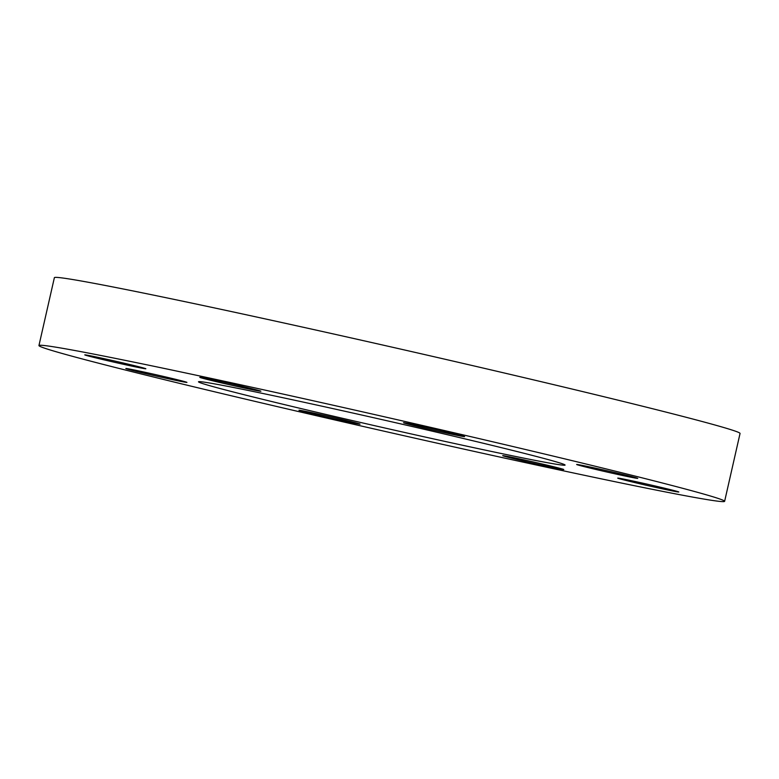 <?xml version="1.0" encoding="UTF-8"?>
<svg xmlns="http://www.w3.org/2000/svg" width="779" height="779" viewBox="0 0 779 779"><rect width="100%" height="100%" fill="white"/><g stroke="black" fill="none" stroke-linecap="round" stroke-linejoin="round"><path stroke-width="1.17" d="M724.626 501.325L740.05 433.455A351.572 7.069 -167.2 0 0 463.223 363.442A351.572 7.069 -167.2 0 0 54.374 277.675L38.95 345.545A351.572 7.069 12.8 0 1 447.798 431.323A351.572 7.069 12.8 0 1 724.626 501.325A351.572 7.069 12.8 0 1 315.777 415.558A351.572 7.069 12.8 0 1 38.95 345.545M346.499 419.219A187.973 3.778 -167.2 0 0 565.087 465.082A187.973 3.778 -167.2 0 0 417.086 427.652A187.973 3.778 -167.2 0 0 198.489 381.798A187.973 3.778 -167.2 0 0 346.499 419.219M85.33 354.883A31.326 0.633 12.8 0 1 118.34 361.865A31.326 0.633 12.8 0 1 145.858 368.759A31.326 0.633 12.8 0 1 145.293 368.749A31.326 0.633 12.8 0 1 112.283 361.768A31.326 0.633 12.8 0 1 84.765 354.873A31.326 0.633 12.8 0 1 85.33 354.883M200.359 377.348A31.326 0.633 12.8 0 1 233.359 384.32A31.326 0.633 12.8 0 1 260.887 391.224A31.326 0.633 12.8 0 1 260.313 391.214A31.326 0.633 12.8 0 1 227.312 384.232A31.326 0.633 12.8 0 1 199.784 377.338A31.326 0.633 12.8 0 1 200.359 377.348M404.097 422.744A31.326 0.633 12.8 0 1 437.097 429.726A31.326 0.633 12.8 0 1 464.625 436.62A31.326 0.633 12.8 0 1 464.06 436.61A31.326 0.633 12.8 0 1 431.05 429.638A31.326 0.633 12.8 0 1 403.522 422.744A31.326 0.633 12.8 0 1 404.097 422.744M577.21 464.488A31.326 0.633 12.8 0 1 610.21 471.47A31.326 0.633 12.8 0 1 637.738 478.364A31.326 0.633 12.8 0 1 637.173 478.355A31.326 0.633 12.8 0 1 604.163 471.383A31.326 0.633 12.8 0 1 576.645 464.488A31.326 0.633 12.8 0 1 577.21 464.488M618.292 478.131A31.326 0.633 12.8 0 1 651.293 485.103A31.326 0.633 12.8 0 1 678.821 491.997A31.326 0.633 12.8 0 1 678.246 491.987A31.326 0.633 12.8 0 1 645.246 485.015A31.326 0.633 12.8 0 1 617.718 478.121A31.326 0.633 12.8 0 1 618.292 478.131M503.263 455.666A31.326 0.633 12.8 0 1 536.273 462.638A31.326 0.633 12.8 0 1 563.792 469.533A31.326 0.633 12.8 0 1 563.227 469.533A31.326 0.633 12.8 0 1 530.217 462.551A31.326 0.633 12.8 0 1 502.698 455.657A31.326 0.633 12.8 0 1 503.263 455.666M299.526 410.26A31.326 0.633 12.8 0 1 332.526 417.242A31.326 0.633 12.8 0 1 360.054 424.136A31.326 0.633 12.8 0 1 359.479 424.127A31.326 0.633 12.8 0 1 326.479 417.154A31.326 0.633 12.8 0 1 298.951 410.251A31.326 0.633 12.8 0 1 299.526 410.26M126.412 368.516A31.326 0.633 12.8 0 1 159.413 375.497A31.326 0.633 12.8 0 1 186.941 382.392A31.326 0.633 12.8 0 1 186.366 382.382A31.326 0.633 12.8 0 1 153.366 375.41A31.326 0.633 12.8 0 1 125.838 368.506A31.326 0.633 12.8 0 1 126.412 368.516"/></g></svg>
